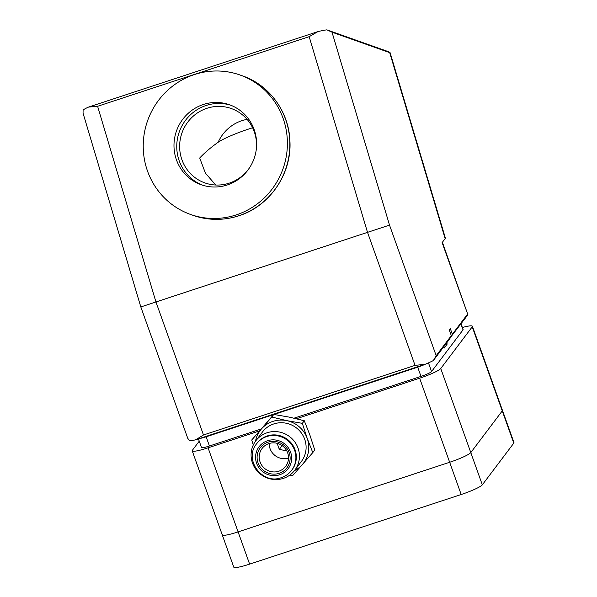 <?xml version="1.0" encoding="UTF-8"?>
<svg xmlns="http://www.w3.org/2000/svg" width="597" height="597" viewBox="0 0 597 597"><rect width="100%" height="100%" fill="white"/><g stroke="black" fill="none" stroke-linecap="round" stroke-linejoin="round"><path stroke-width="0.9" d="M236.225 214.905A73.983 71.849 109.5 0 1 190.585 214.465A73.983 71.849 109.5 0 1 143.25 144.041A73.983 71.849 109.5 0 1 194.391 74.565A73.983 71.849 109.5 0 1 240.031 74.998A73.983 71.849 109.5 0 1 287.373 145.422A73.983 71.849 109.5 0 1 236.225 214.905M202.532 185.182A42.417 41.193 109.5 0 1 176.794 144.564A42.417 41.193 109.5 0 1 206.092 105.49A42.417 41.193 109.5 0 1 230.86 105.273M203.316 104.505A42.417 41.193 109.5 0 1 229.487 104.751A42.417 41.193 109.5 0 1 256.62 145.131A42.417 41.193 109.5 0 1 227.3 184.966A42.417 41.193 109.5 0 1 201.137 184.712A42.417 41.193 109.5 0 1 173.996 144.34A42.417 41.193 109.5 0 1 203.316 104.505M250.33 166.518A39.462 38.32 109.5 0 1 229.241 183.145A39.462 38.32 109.5 0 1 204.898 182.906A39.462 38.32 109.5 0 1 179.652 145.347A39.462 38.32 109.5 0 1 206.928 108.296A39.462 38.32 109.5 0 1 231.27 108.527A39.462 38.32 109.5 0 1 256.232 149.877M252.613 127.773A30.343 3.91 -19.7 0 0 248.83 128.982A30.343 3.91 -19.7 0 0 218.136 142.273C210.778 147.489 204.629 152.735 199.704 158.011L205.405 173.13L215.741 185.018M442.399 242.255L467.638 314.007C468.1 313.403 468.048 313.835 467.488 315.313L450.429 337.477M452.339 334.275L467.638 314.007L442.131 242.613L445.146 238.613L389.714 52.655L332.014 32.193L389.52 225.114L436.176 355.693L451.317 335.633L449.257 329.872L450.287 328.514L452.339 334.275L450.869 337.335M451.317 335.633L449.839 338.693L433.377 360.513A19.731 2.537 160.3 0 1 425.116 364.297L195.741 439.773A19.731 2.537 160.3 0 1 189.615 440.72L187.764 438.347L140.81 306.925L83.043 113.146L83.11 110.057A19.731 2.828 -16.6 0 1 88.565 107.079L317.94 31.604A19.731 2.828 -16.6 0 1 326.865 29.85L388.863 51.835L390.117 52.715L445.355 238.002L445.146 238.613M141.168 306.836L389.52 225.114M309.179 36.671L97.61 106.288L155.907 301.828L203.48 434.989L415.042 365.371L367.468 232.218L309.179 36.671L317.94 31.604M425.116 364.297L415.042 365.371M203.48 434.989L195.741 439.773M436.176 355.693L433.377 360.513M326.865 29.85L332.014 32.193M88.565 107.079L97.61 106.288M199.756 438.452A9.865 1.269 -19.7 0 0 206.144 436.795L273.635 414.594M274.001 414.467L417.706 367.185A9.865 1.269 -19.7 0 0 424.997 364.334M462.377 327.499A19.731 2.537 160.3 0 1 472.406 326.253L513.957 442.564A19.731 2.537 160.3 0 1 513.778 443.146L502.256 410.9A19.731 2.537 -19.7 0 0 502.443 410.318A19.731 2.537 160.3 0 1 502.256 410.9L470.794 452.593A19.731 2.537 160.3 0 1 449.66 462.272L238.099 531.89A19.731 2.537 160.3 0 1 222.256 534.897L192.219 450.839A19.731 2.537 160.3 0 0 208.069 447.825L259.262 430.974M296.478 418.736L419.631 378.207A19.731 2.537 160.3 0 0 440.758 368.528L472.227 326.843A19.731 2.537 160.3 0 0 472.406 326.253M199.249 441.183L192.406 450.25A19.731 2.537 160.3 0 0 192.219 450.839M461.063 323.82L463.115 329.574A9.865 1.269 160.3 0 1 463.026 329.865L460.929 323.999M428.459 362.879L431.564 371.558L463.026 329.865M431.564 371.558A9.865 1.269 160.3 0 1 420.997 376.394L417.706 367.185M206.144 436.795L209.435 446.011L260.926 429.064M294.06 418.169L420.997 376.394M209.435 446.011A9.865 1.269 160.3 0 1 201.51 447.519L198.428 438.885M443.661 346.879L444.108 348.141L447.19 344.066L446.735 342.805M447.19 344.066L445.325 344.678M513.778 443.146L482.316 484.839A19.731 2.537 160.3 0 1 461.183 494.517L249.621 564.128A19.731 2.537 160.3 0 1 233.778 567.143L222.256 534.897A19.731 2.537 -19.7 0 0 238.099 531.89L249.621 564.128M461.183 494.517L449.66 462.272L238.099 531.89L208.069 447.825M472.227 326.843L502.256 410.9L470.794 452.593L482.316 484.839M222.435 534.315A19.731 2.537 -19.7 0 0 222.256 534.897M419.631 378.207L449.66 462.272A19.731 2.537 -19.7 0 0 470.794 452.593L440.758 368.528M288.523 458.063A14.798 14.403 37 0 1 269.217 443.489M278.806 471.22A14.798 14.403 37 0 1 262.12 465.787A14.798 14.403 37 0 1 262.061 448.489A14.798 14.403 37 0 1 268.934 443.578A14.798 14.403 37 0 1 285.62 449.019A14.798 14.403 37 0 1 285.687 466.317A14.798 14.403 37 0 1 278.806 471.22M279.18 473.317A16.679 16.231 37 0 1 258.061 462.862A16.679 16.231 37 0 1 268.046 442.176A16.679 16.231 37 0 1 289.164 452.63A16.679 16.231 37 0 1 279.18 473.317M267.24 435.959A21.977 21.38 37 0 1 292.015 444.034A21.977 21.38 37 0 1 292.105 469.72L291.672 470.294A21.977 21.38 37 0 0 291.582 444.608A21.977 21.38 37 0 0 266.799 436.534A21.977 21.38 37 0 0 256.591 443.817L257.031 443.243A21.977 21.38 37 0 1 267.24 435.959M267.12 432.758A24.417 23.761 37 0 1 294.649 441.728A24.417 23.761 37 0 1 294.754 470.264A24.417 23.761 37 0 1 283.411 478.361A24.417 23.761 37 0 1 255.874 469.391A24.417 23.761 37 0 1 255.777 440.855A24.417 23.761 37 0 1 267.12 432.758M255.777 440.855L262.434 432.027A24.417 23.761 37 0 1 273.777 423.937A24.417 23.761 37 0 1 301.313 432.9A24.417 23.761 37 0 1 301.41 461.444L294.754 470.264M286.538 450.414L286.247 450.802L279.314 449.369L277.15 443.31M282.142 445.616L279.314 449.369M294.47 470.63A27.126 26.402 -143 0 0 302.41 464.511A27.126 26.402 -143 0 0 307.216 438.407A27.126 26.402 -143 0 0 286.732 420.631A27.126 26.402 -143 0 0 261.434 428.959A27.126 26.402 -143 0 0 255.501 441.22M251.74 439.989L273.769 414.437L289.366 417.146L304.291 420.743L309.85 434.922L314.738 449.996L312.783 452.593L307.216 438.407L302.328 423.34L286.732 420.631L271.807 417.034L251.74 439.989L253.27 445.011M289.806 475.108L292.709 475.54L312.783 452.593M271.807 417.034L273.769 414.437M302.328 423.34L304.291 420.743M242.509 75.879C269.598 85.095 289.217 112.281 289.948 141.519C291.694 174.048 269.575 206.234 238.852 215.786C223.465 220.711 208.196 220.562 193.062 215.345A73.983 71.849 -70.5 0 0 238.703 215.778A73.983 71.849 -70.5 0 0 289.843 146.302A73.983 71.849 -70.5 0 0 242.509 75.879L240.031 74.998M218.136 142.273A39.462 38.32 109.5 0 1 241.882 120.684A39.462 38.32 109.5 0 1 247.098 119.37M267.538 440.735A18.216 17.723 37 0 1 290.597 452.16A18.216 17.723 37 0 1 279.687 474.757A18.216 17.723 37 0 1 256.628 463.332A18.216 17.723 37 0 1 267.538 440.735M190.585 214.465L193.062 215.345M256.591 443.817C243.367 459.414 262.292 485.152 281.388 477.637C285.575 476.227 289 473.779 291.672 470.294"/></g></svg>

